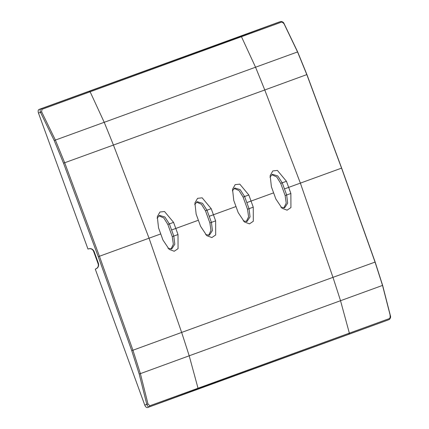 <?xml version="1.0" encoding="UTF-8"?>
<svg xmlns="http://www.w3.org/2000/svg" width="429" height="429" viewBox="0 0 429 429"><rect width="100%" height="100%" fill="white"/><g stroke="black" fill="none" stroke-linecap="round" stroke-linejoin="round"><path stroke-width="0.64" d="M96.139 268.763L95.281 269.133L144.771 405.115C145.544 406.928 146.471 407.738 147.549 407.55L387.58 320.184M246.235 221.664L248.595 216.795L247.517 209.245A2588.275 2162.203 -110 0 0 245.308 203.158A2588.275 2162.203 70 0 0 243.087 197.077L239.06 190.599L234.127 188.39M208.612 235.36L210.971 230.486L209.894 222.941A2588.275 2162.203 -110 0 0 207.684 216.854A2588.275 2162.203 70 0 0 205.464 210.773L201.437 204.295L196.503 202.08M170.989 249.051L173.348 244.181L172.27 236.636A2588.275 2162.203 -110 0 0 170.061 230.545A2588.275 2162.203 70 0 0 167.841 224.464L163.814 217.991L158.88 215.776M283.859 207.968L286.218 203.099L285.14 195.554A2588.275 2162.203 -110 0 0 282.931 189.468A2588.275 2162.203 70 0 0 280.711 183.387L276.684 176.909L271.745 174.694M131.746 350.649L139.178 373.991L140.39 373.632L132.936 350.23L181.639 332.432L149.045 238.197L99.442 256.252L132.936 350.23L131.746 350.649L98.268 256.676L99.442 256.252L64.688 162.73L55.357 140.01L41.656 111.846L41.956 109.315L281.939 21.97L283.977 23.649L297.522 51.871L306.81 74.603L264.768 89.977L300.375 183.119L341.559 168.125L375.053 262.103L382.55 285.494L390.315 315.819L389.832 318.415L149.855 405.759L148 404.016L140.39 373.632L189.2 355.797A2593.38 2166.466 -110 0 0 181.639 332.432L332.968 277.354L300.375 183.119L288.669 187.376A2593.455 2166.53 -110 0 0 286.443 181.29L277.418 170.447L272.817 170.93L270.168 175.59L271.396 186.765A2593.455 2166.53 70 0 1 273.622 192.857A2593.455 2166.53 70 0 1 275.831 198.949L282.073 208.296L287.098 210.167L290.932 207.577L290.878 193.474A2593.455 2166.53 -110 0 0 288.669 187.376L284.454 188.91A2590.216 2163.828 -110 0 0 282.234 182.829L277.772 175.933L272.485 174.319L269.938 177.166M139.178 373.991L146.782 404.295L148 404.016M144.771 405.115L146.782 404.295C147.394 406.161 148.289 406.987 149.469 406.762L149.855 405.759M88.867 248.788L87.972 249.056L38.476 113.074L41.656 111.846M88.454 248.9C90.739 248.144 92.578 248.879 93.972 251.121L93.533 251.222L98.161 263.937C98.675 266.264 97.86 267.937 95.715 268.956M95.747 268.94C97.984 268.055 98.917 266.307 98.547 263.696L93.972 251.121M93.533 251.222L93.522 251.185C92.423 249.072 90.717 248.316 88.417 248.911M98.268 256.676L63.508 163.176L54.199 140.514L40.546 112.414C39.817 110.585 39.972 109.379 41.018 108.794L39.044 109.427C38.09 109.974 37.902 111.191 38.476 113.074M39.044 109.427L279.075 22.061M89.2 91.441A0.971 0.81 -110 0 1 90.208 91.951L104.215 122.303L255.545 67.219L241.538 36.873A0.971 0.81 -110 0 0 240.53 36.363L41.018 108.794L41.956 109.315M389.988 315.776L390.315 315.819M279.038 22.077L280.92 21.477C282.604 21.675 283.66 22.394 284.084 23.638L297.629 51.845L306.917 74.571L341.65 168.093L375.161 262.065L382.652 285.441L390.406 315.76C390.883 316.983 390.535 318.211 389.371 319.444L389.832 318.415M280.92 21.477L281.939 21.97M280.888 207.239L284.668 207.781L287.677 203.153L286.663 194.997A2590.216 2163.828 -110 0 0 284.454 188.91M243.264 220.935L247.045 221.477L250.053 216.843L249.04 208.692A2590.216 2163.828 -110 0 0 246.831 202.606A2590.216 2163.828 -110 0 0 244.61 196.525L240.149 189.623L234.861 188.015L232.314 190.862M238.208 212.645L244.45 221.991L249.474 223.863L253.308 221.267L253.255 207.164A2593.455 2166.53 -110 0 0 251.045 201.072A2593.455 2166.53 -110 0 0 248.82 194.981L239.795 184.143L235.194 184.62L232.545 189.286L233.773 200.461A2593.455 2166.53 70 0 1 235.998 206.547A2593.455 2166.53 70 0 1 238.208 212.645M205.641 234.625L209.422 235.167L212.43 230.539L211.417 222.383A2590.216 2163.828 -110 0 0 209.207 216.296A2590.216 2163.828 -110 0 0 206.987 210.215L202.526 203.319L197.238 201.705L194.691 204.553M200.584 226.335L206.826 235.687L211.851 237.559L215.685 234.963L215.631 220.86A2593.455 2166.53 -110 0 0 213.422 214.763A2593.455 2166.53 -110 0 0 211.197 208.676L202.172 197.833L197.571 198.316L194.922 202.976L196.15 214.151A2593.455 2166.53 70 0 1 198.375 220.243A2593.455 2166.53 70 0 1 200.584 226.335M168.018 248.321L171.798 248.863L174.807 244.23L173.793 236.079A2590.216 2163.828 -110 0 0 171.584 229.992A2590.216 2163.828 -110 0 0 169.364 223.911L164.902 217.015L159.615 215.401L157.073 218.243M160.752 233.934A2593.455 2166.53 -110 0 1 162.961 240.031L169.203 249.378L174.228 251.249L178.062 248.659L178.008 234.55A2593.455 2166.53 -110 0 0 175.799 228.459A2593.455 2166.53 70 0 0 173.573 222.367L164.548 211.529L159.947 212.006L157.304 216.672L158.526 227.847A2593.455 2166.53 70 0 1 160.752 233.934L149.045 238.197L113.438 145.056L264.768 89.977A2593.38 2166.466 70 0 0 255.545 67.219L297.27 52.043M290.878 193.474L285.14 195.554M259.143 29.311L280.695 21.552M348.863 334.009A0.971 0.81 70 0 0 349.308 332.968L340.529 300.713L189.2 355.797L197.978 388.047A0.971 0.81 70 0 1 197.533 389.087L387.505 320.216M382.25 285.521L340.529 300.713A2593.38 2166.466 -110 0 0 332.968 277.354L374.769 262.194M197.533 389.087L147.549 407.55M98.547 263.696L98.15 263.899M54.199 140.514L104.215 122.303A2593.38 2166.466 70 0 1 113.438 145.056L63.508 163.176M240.53 36.363L278.995 22.088M341.269 168.232L341.559 168.125L306.81 74.603L306.537 74.721M280.711 183.387L286.443 181.29M247.517 209.245L253.255 207.164M243.087 197.077L248.82 194.981M246.831 202.606L273.622 192.857M209.894 222.941L215.631 220.86M205.464 210.773L211.197 208.676M209.207 216.296L235.998 206.547M172.27 236.636L178.008 234.55M167.841 224.464L173.573 222.367M198.375 220.243L171.584 229.992M389.371 319.444L387.543 320.2"/></g></svg>
